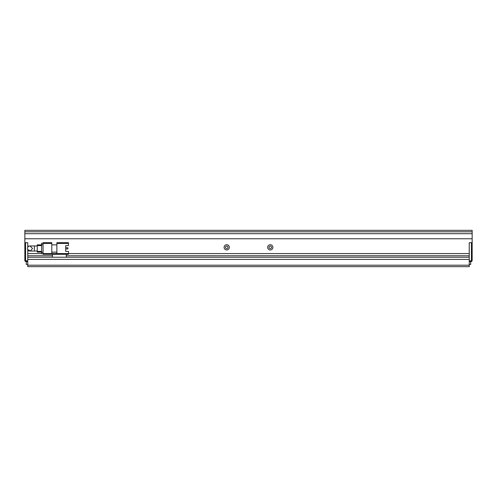 <?xml version="1.0" encoding="UTF-8"?>
<svg xmlns="http://www.w3.org/2000/svg" width="497" height="497" viewBox="0 0 497 497"><rect width="100%" height="100%" fill="white"/><g stroke="black" fill="none" stroke-linecap="round" stroke-linejoin="round"><path stroke-width="0.75" d="M27.757 261.571L25.577 261.571L24.85 260.844L24.85 242.691L27.757 242.691L27.757 247.32M25.21 261.205L25.577 260.844L25.577 242.691L27.757 242.691L27.757 246.102L29.161 246.102M27.757 249.68L27.757 260.844L25.577 260.844M472.15 260.844L471.423 260.844L471.423 242.691L469.243 242.691L472.15 242.691L472.15 260.844L471.423 261.571L469.243 261.571M43.077 253.582L43.077 243.418L51.787 243.418L51.787 253.582L43.077 253.582L43.077 254.309L51.787 254.309L51.787 253.582L56.875 253.582L56.875 254.309L68.493 254.309L68.493 253.582L56.875 253.582L56.875 243.418L68.493 243.418L68.493 245.593L65.703 245.593L65.703 251.407L68.493 251.407L68.493 253.582L469.243 253.582L469.243 242.691L469.243 260.844L471.423 260.844L471.423 261.571M37.269 251.041L34.361 251.041L34.361 245.959L30.006 245.959L32.547 248.5L30.503 250.991L27.658 249.475M30.006 245.959A2.541 2.541 0 0 0 27.465 248.5L27.515 248.003M28.211 246.705L29.031 246.152M27.465 248.5A2.541 2.541 0 0 0 30.006 251.041L34.361 251.041M68.493 243.418L68.493 242.691L56.875 242.691L56.875 243.418M51.787 252.128L56.875 252.128M51.787 244.872L56.875 244.872M56.875 254.309L52.514 254.309L52.514 257.216L27.757 257.216L27.757 255.762L52.514 255.762M51.787 243.418L51.787 242.691L43.077 242.691L43.077 243.418M66.312 254.309L66.312 257.216L52.514 257.216M65.703 251.407L65.703 248.916L67.909 248.916L67.909 247.755L65.703 247.755L65.703 245.593M41.624 243.269L43.077 243.269L41.624 243.269L41.624 244.723L43.077 244.723M43.077 252.277L41.624 252.277L41.624 244.723M41.624 252.277L41.624 253.731L43.077 253.731M37.269 244.872L41.624 244.872L37.269 244.872L37.269 245.593L41.624 245.593M41.624 251.407L37.269 251.407L37.269 245.593M37.269 251.407L37.269 252.128L41.624 252.128M229.328 247.338A2.615 2.615 0 0 0 226.719 244.723A2.615 2.615 0 0 0 224.104 247.338A2.615 2.615 0 0 0 226.719 249.954A2.615 2.615 0 0 0 229.328 247.338M227.949 247.338A1.236 1.236 0 0 0 226.719 246.102A1.236 1.236 0 0 0 225.483 247.338A1.236 1.236 0 0 0 226.719 248.575A1.236 1.236 0 0 0 227.949 247.338M272.896 247.338A2.615 2.615 0 0 0 270.281 244.723A2.615 2.615 0 0 0 267.672 247.338A2.615 2.615 0 0 0 270.281 249.954A2.615 2.615 0 0 0 272.896 247.338M271.517 247.338A1.236 1.236 0 0 0 270.281 246.102A1.236 1.236 0 0 0 269.051 247.338A1.236 1.236 0 0 0 270.281 248.575A1.236 1.236 0 0 0 271.517 247.338M470.696 261.571L470.696 264.472L469.243 264.472M27.757 264.472L26.304 264.472L26.304 261.571M472.15 233.689L24.85 233.689L24.85 231.801L472.15 231.801L472.15 242.691M472.15 231.801L472.15 230.347L24.85 230.347L24.85 231.801M29.161 250.898L27.757 250.898L27.757 253.582L41.624 253.582M24.85 242.691L24.85 238.771L472.15 238.771M66.312 255.762L469.243 255.762L469.243 257.216L66.312 257.216M469.243 265.199L469.243 259.391L27.757 259.391L27.757 266.653L469.243 266.653L469.243 265.199L27.757 265.199M24.85 233.689L24.85 238.771M34.361 245.959L37.269 245.959"/></g></svg>
